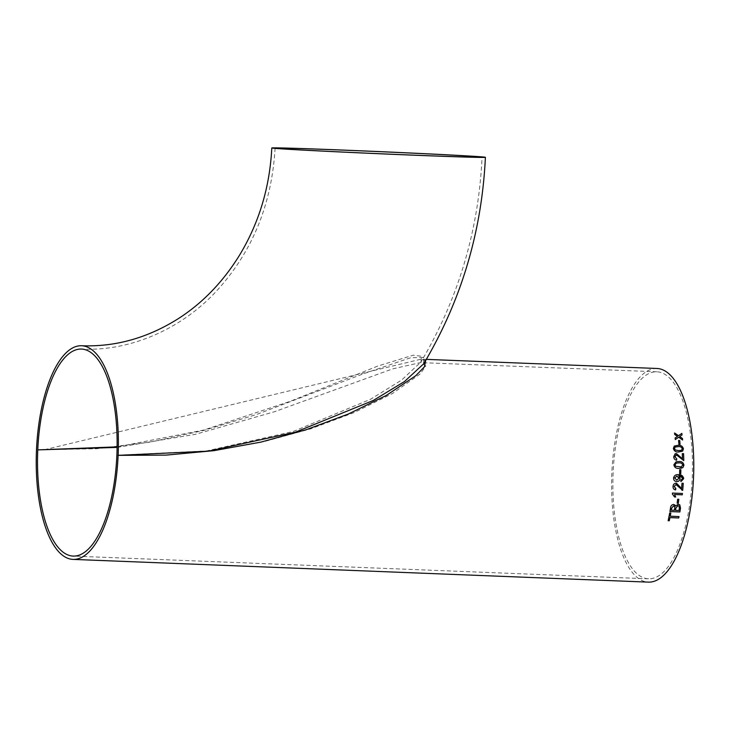 <?xml version="1.0" encoding="UTF-8"?>
<svg xmlns="http://www.w3.org/2000/svg" width="730" height="730" viewBox="0 0 730 730"><rect width="100%" height="100%" fill="white"/><g stroke="black" fill="none" stroke-linecap="round" stroke-linejoin="round"><path stroke-width="0.55" stroke-dasharray="3.65 2.74" d="M425.617 360.602L421.146 359.169C426.931 361.177 424.915 358.348 423.765 363.723L423.455 357.408L410.634 357.746L363.367 373.796L256.54 414.512L203.214 430.563L149.988 442.143L96.643 448.74L36.5 449.799L43.198 450.027L421.137 359.169L426.338 359.37M656.9 368.477A106.908 40.898 -87.7 0 0 611.813 473.688A106.908 40.898 -87.7 0 0 648.459 582.129M692.232 477.995A103.596 39.63 -87.7 0 0 656.772 371.789A103.596 39.63 -87.7 0 0 613.081 473.743A103.596 39.63 -87.7 0 0 648.596 578.817A103.596 39.63 -87.7 0 0 692.232 477.995M117.101 447.408L195.594 434.277L274.316 411.784L392.512 368.924L421.009 362.481L425.809 365.995L420.288 373.851L392.457 393.516L354.159 412.56L310.67 428.848L264.16 441.595L215.751 450.419L166.449 455.018L116.873 455.264L206.517 450.93L293.141 431.512L370.512 399.283L401.555 380.129L420.927 362.016L421.538 356.286L413.317 355.172L377.784 366.059L290.43 401.245L203.98 429.997L117.11 446.87M668.133 520.718L668.114 520.691A106.845 40.871 -87.7 0 0 669.656 512.962L669.675 512.989M669.656 512.962L670.797 513.008M670.195 516.21L678.991 516.557A106.845 40.871 -87.7 0 0 678.991 516.557L679.019 516.575M675.551 506.072L678.234 504.238M669.93 511.548L669.93 511.566A106.845 40.871 -87.7 0 0 670.542 507.742C670.76 505.78 671.792 504.676 673.635 504.439L673.662 504.457M673.635 504.439L674.785 504.868M678.216 504.22L679.767 504.795M671.299 510.161L674.356 510.288A106.845 40.871 -87.7 0 0 674.702 508.189L674.785 506.948L673.544 505.899M675.505 510.334L678.946 510.471A106.845 40.871 -87.7 0 0 679.347 508.053L678.964 506.027M677.13 503.116L677.13 503.116A106.845 40.871 -87.7 0 0 677.641 499.238L677.659 499.247M678.79 499.283L678.809 499.293A106.845 40.871 -87.7 0 0 678.79 499.283L677.641 499.238M674.538 496.947L672.357 493.936A106.845 40.871 -87.7 0 0 672.449 493.06L682.413 493.462A106.845 40.871 -87.7 0 0 682.395 493.453M683.253 483.333L681.948 483.278A106.845 40.871 -87.7 0 1 681.564 488.516M681.82 490.14L682.687 490.323L675.934 484.556M675.268 488.443L675.834 488.552M675.56 489.903C673.744 489.565 672.905 488.388 673.042 486.372L673.042 486.372C673.224 484.392 674.219 483.333 676.017 483.187L676.491 483.242M680.926 481.59L680.853 480.203L682.468 478.597C682.094 476.845 680.962 476.024 679.092 476.115M676.673 481.554C674.684 481.398 673.644 480.258 673.544 478.132L673.544 478.132C674.155 475.495 675.798 474.363 678.462 474.719M676.537 480.158L678.909 478.168L676.911 476.042M679.685 469.664L679.685 469.664A106.845 40.871 -87.7 0 1 679.593 473.661L679.612 473.661M679.593 473.661L680.761 473.706M673.872 464.745L676.099 461.78M680.935 468.286L678.873 468.386C676.089 468.605 674.411 467.392 673.854 464.755M681.09 466.908L682.778 465.101C682.158 463.377 680.853 462.637 678.873 462.893L676.391 463.066M683.773 460.612L683.755 460.621A106.845 40.871 -87.7 0 0 683.755 460.612L676.409 454.89L675.752 455.018M676.61 460.201L676.61 460.201C674.766 459.854 673.799 458.686 673.717 456.679L675.131 453.777M682.44 458.814A106.845 40.871 -87.7 0 0 682.258 453.631L682.285 453.622M682.587 451.149L678.562 452.007C675.798 452.208 674.055 451.021 673.334 448.448L674.292 446.066M681.491 450.273L682.258 448.804C681.537 447.116 680.196 446.404 678.234 446.641L675.186 447.061M678.553 440.482L678.553 440.482A106.845 40.871 -87.7 0 1 678.882 444.287L678.909 444.269M680.031 444.333L680.059 444.315A106.845 40.871 -87.7 0 1 680.031 444.333L678.882 444.287M682.03 434.925L679.694 436.54M677.449 436.412L674.748 434.514A106.845 40.871 -87.7 0 0 674.538 433.009L674.557 432.981M675.122 438.009L675.122 438.009A106.845 40.871 -87.7 0 1 675.286 439.57L678.681 437.224M678.663 437.252L682.587 439.971M656.772 371.789L422.579 362.701L421.529 360.729L420.927 362.016C458.194 299.172 478.579 230.881 482.083 157.16M275.101 148.126C271.87 203.031 253.173 249.742 219.009 288.268C184.152 327.816 131.272 351.668 81.404 349.059M648.596 578.817L73.228 556.087"/><path stroke-width="1.09" d="M425.617 360.602L424.468 366.788L415.826 375.676L386.425 395.368L348.484 413.974L306.098 429.751L260.893 442.115L213.954 450.656L166.175 455.109L118.132 455.347A106.908 40.898 92.3 0 1 73.1 559.399A106.908 40.898 92.3 0 1 36.5 449.799A106.908 40.898 92.3 0 1 81.541 345.746A106.908 40.898 92.3 0 1 118.132 455.347L208.451 451.149L295.486 432.142L373.322 400.432L404.502 381.534L423.765 363.723C461.323 300.386 481.873 231.583 485.395 157.306A106.908 1.068 2.5 0 0 337.771 149.869A106.908 1.068 2.5 0 0 271.788 147.98A106.908 1.068 2.5 0 0 378.541 153.711A106.908 1.068 2.5 0 0 485.395 157.306M282.957 148.865A103.596 1.04 2.5 0 0 398.735 154.541A103.596 1.04 2.5 0 0 482.083 157.16A103.596 1.04 2.5 0 0 339.039 149.96A103.596 1.04 2.5 0 0 275.101 148.126A103.596 1.04 2.5 0 0 282.957 148.865M116.873 455.264A103.596 39.63 92.3 0 1 73.228 556.087A103.596 39.63 92.3 0 1 37.768 449.89A103.596 39.63 92.3 0 1 81.404 349.059A103.596 39.63 92.3 0 1 116.873 455.264M673.699 477.292L673.571 478.132C673.662 480.258 674.712 481.398 676.701 481.563C678.599 481.581 679.721 480.605 680.059 478.634L678.873 476.115L682.322 477.639L682.486 478.597L680.88 480.203L680.926 481.59L683.636 478.716L683.554 477.685L677.969 474.71M677.96 474.71L678.489 474.719C675.816 474.363 674.182 475.495 673.571 478.132M73.1 559.399L648.459 582.129A106.908 40.898 -87.7 0 0 693.5 478.077A106.908 40.898 -87.7 0 0 656.9 368.477L426.338 359.37M679.712 436.522L682.03 434.925A106.908 40.898 -87.7 0 0 681.847 433.392L678.508 435.682L674.557 432.981A106.908 40.898 -87.7 0 1 674.748 434.514L677.476 436.385L675.15 437.991A106.908 40.898 -87.7 0 1 675.305 439.551L678.681 437.224L682.587 439.971A106.908 40.898 -87.7 0 0 682.431 438.411L679.694 436.54L682.431 438.411A106.845 40.871 -87.7 0 1 682.559 439.953M678.909 444.269A106.908 40.898 -87.7 0 0 678.572 440.455L679.721 440.5A106.908 40.898 -87.7 0 1 680.059 444.315L678.909 444.269M678.161 445.3L674.292 446.066L673.352 448.43C674.073 451.012 675.816 452.198 678.581 451.989L682.605 451.131L683.426 448.831C682.678 446.267 680.926 445.09 678.161 445.3L678.143 445.318C680.898 445.108 682.659 446.285 683.408 448.85L682.605 451.131M675.14 453.777L676.345 453.531L682.44 458.814L676.363 453.522L675.15 453.768L673.744 456.67C673.827 458.677 674.794 459.854 676.628 460.192L676.728 458.832L674.894 456.743L676.436 454.881L683.773 460.612A106.908 40.898 -87.7 0 0 683.563 453.668L683.536 453.686A106.845 40.871 -87.7 0 1 683.755 460.612M675.743 455.018L676.436 454.881M682.459 458.805L682.44 458.814A106.908 40.898 -87.7 0 0 682.285 453.622L683.563 453.668M678.891 461.515L676.099 461.78L673.872 464.745C674.438 467.392 676.108 468.605 678.9 468.386L682.979 467.501L683.946 465.147C683.353 462.501 681.665 461.296 678.891 461.515L678.864 461.524C681.637 461.305 683.326 462.51 683.928 465.147L682.961 467.51L680.926 468.286M679.612 473.661A106.908 40.898 -87.7 0 0 679.703 469.655L680.853 469.7A106.908 40.898 -87.7 0 1 680.761 473.706L679.612 473.661M675.834 488.552L674.21 486.454L675.962 484.565L682.714 490.332A106.908 40.898 -87.7 0 0 683.253 483.333L681.975 483.287A106.908 40.898 -87.7 0 1 681.592 488.525L676.044 483.187C674.246 483.342 673.252 484.401 673.06 486.381C672.932 488.397 673.772 489.574 675.588 489.912L675.834 488.552L675.268 488.443M682.687 490.323L681.82 490.14L682.687 490.323A106.845 40.871 -87.7 0 0 683.225 483.333M675.934 484.556L674.182 486.445L675.807 488.543L675.56 489.903L674.785 489.711M674.794 489.72L675.588 489.912M676.518 483.251L681.592 488.525M674.538 496.947L675.697 496.993L674.538 496.966L672.376 493.945A106.908 40.898 -87.7 0 0 672.467 493.069L682.413 493.462A106.908 40.898 -87.7 0 1 682.276 494.821L674.502 494.502L675.697 496.993L674.52 494.52M677.157 503.125A106.908 40.898 -87.7 0 0 677.659 499.247L678.809 499.293A106.908 40.898 -87.7 0 1 678.298 503.171L677.157 503.125L678.298 503.171M678.234 504.238L675.569 506.091L673.662 504.457C671.81 504.695 670.779 505.799 670.56 507.761A106.908 40.898 -87.7 0 1 669.93 511.566L679.876 511.958A106.908 40.898 -87.7 0 0 680.506 508.144L679.767 504.795L678.234 504.238M670.213 516.229A106.908 40.898 -87.7 0 0 670.824 513.035L669.675 512.989A106.908 40.898 -87.7 0 1 668.133 520.718L669.282 520.764A106.908 40.898 -87.7 0 0 669.939 517.625L678.736 517.971A106.908 40.898 -87.7 0 0 679.019 516.575L670.195 516.21A106.845 40.871 -87.7 0 0 670.797 513.035M117.11 446.87L37.768 449.89L117.101 447.408M668.142 520.691L669.282 520.764M669.264 520.736A106.845 40.871 -87.7 0 0 669.921 517.597L669.939 517.625M669.921 517.597L678.736 517.971M678.717 517.944A106.845 40.871 -87.7 0 0 678.991 516.575M675.551 506.072L674.794 504.877M679.758 504.786L680.506 508.144A106.845 40.871 -87.7 0 1 679.849 511.94L669.93 511.548M671.636 508.244A106.908 40.898 -87.7 0 1 671.317 510.188L671.299 510.161A106.845 40.871 -87.7 0 0 671.618 508.226L673.544 505.899L671.618 508.226M674.785 506.948L673.544 505.899L674.785 506.948M675.898 508.107A106.908 40.898 -87.7 0 1 675.524 510.352L675.505 510.334A106.845 40.871 -87.7 0 0 675.88 508.089L677.978 505.68L675.88 508.089M675.524 510.352L678.973 510.489A106.908 40.898 -87.7 0 0 679.365 508.071L678.973 506.036L677.978 505.68M678.973 506.036L677.997 505.698M671.317 510.188L674.383 510.306A106.908 40.898 -87.7 0 0 674.73 508.208L674.803 506.967L673.562 505.917L674.803 506.967M678.279 503.162A106.845 40.871 -87.7 0 0 678.79 499.293M682.276 494.821L674.502 494.502M682.249 494.812A106.845 40.871 -87.7 0 0 682.395 493.462M679.11 476.124L680.041 478.634C679.703 480.605 678.581 481.581 676.673 481.554M678.462 474.719C681.418 474.527 683.134 475.86 683.608 478.716L680.908 481.581M674.702 477.967L676.838 480.185L678.936 478.168L676.938 476.042L674.702 477.967L676.82 480.176M676.938 476.042L674.73 477.967M680.743 473.706A106.845 40.871 -87.7 0 0 680.834 469.709L680.853 469.7M679.703 469.664L680.834 469.709M676.08 461.789L678.864 461.524M675.679 466.26L681.09 466.908L682.796 465.101C682.176 463.368 680.88 462.628 678.9 462.884L676.372 463.066L674.995 464.809L675.679 466.26L681.099 466.899M674.995 464.809L675.697 466.26M676.372 463.066L675.022 464.809M676.409 454.89L674.867 456.752L676.71 458.841L676.61 460.201M682.285 453.631L683.536 453.686M674.283 446.076L678.143 445.318M675.186 447.061L674.483 448.512L675.25 449.926L678.508 450.647L681.482 450.282L682.285 448.786C681.564 447.107 680.223 446.386 678.261 446.632L675.195 447.052L674.502 448.494L675.268 449.908L678.489 450.656L681.501 450.273M680.031 444.315A106.845 40.871 -87.7 0 0 679.694 440.528L679.721 440.5M678.572 440.482L679.694 440.528M682.012 434.943A106.845 40.871 -87.7 0 0 681.82 433.419L681.847 433.392M674.538 433.009L678.508 435.682M678.48 435.701L681.82 433.419M675.122 438.009L677.476 436.385M81.541 345.746C115.669 347.051 148.217 337.835 179.179 318.098C202.986 302.603 223.015 281.78 239.267 255.628C258.968 223.225 269.808 187.345 271.788 147.98"/></g></svg>
